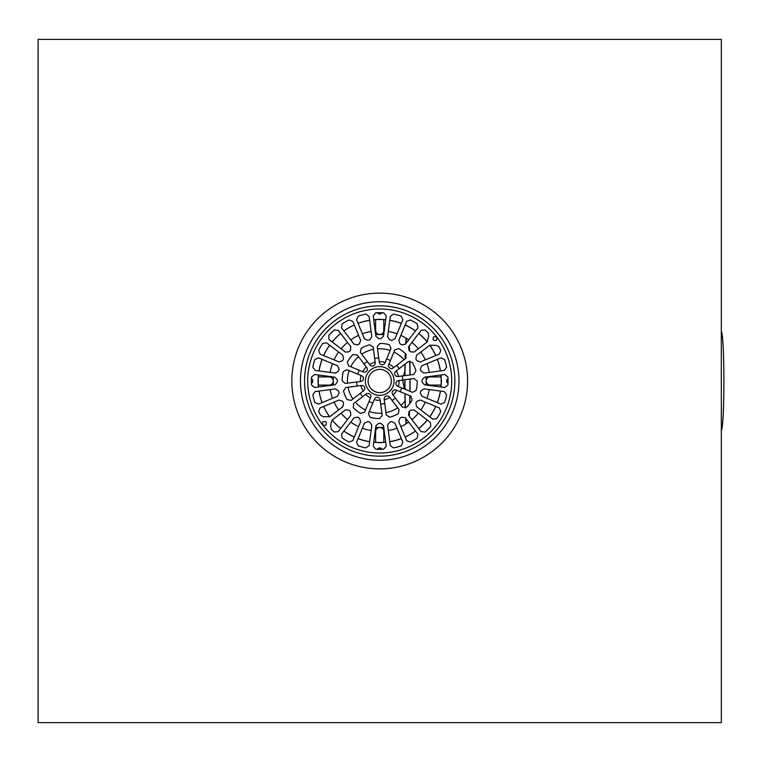 <?xml version="1.0" encoding="UTF-8"?>
<svg xmlns="http://www.w3.org/2000/svg" width="762" height="762" viewBox="0 0 762 762"><rect width="100%" height="100%" fill="white"/><g stroke="black" fill="none" stroke-linecap="round" stroke-linejoin="round"><path stroke-width="1.14" d="M404.336 388.982L402.688 380.048M403.517 375.799L404.917 371.075A50.016 2.619 90 0 1 405.013 364.169A49.873 2.61 -90 0 0 404.879 375.618M410.042 379.076A49.197 2.572 -90 0 1 409.994 391.325A49.873 2.61 -90 0 0 410.08 381A49.873 2.61 -90 0 0 410.08 379.066A50.016 2.619 90 0 1 410.032 391.344M410.061 374.933A49.873 2.61 -90 0 0 409.87 361.055A50.016 2.619 90 0 1 410.07 374.933A49.197 2.572 -90 0 0 409.823 361.055M409.556 350.939A49.873 2.61 -90 0 0 409.318 345.777A50.016 2.619 90 0 1 409.565 350.949M406.136 338.214A49.873 2.61 -90 0 0 405.736 343.719A50.016 2.619 90 0 1 406.117 338.204M405.298 353.473A49.873 2.61 -90 0 0 405.136 358.912A50.016 2.619 90 0 1 405.289 353.473M404.86 379.752A49.873 2.61 -90 0 0 404.898 389.211M404.946 393.668A49.873 2.61 -90 0 0 405.279 408.099A50.016 2.619 90 0 1 404.946 393.668M406.117 423.796A50.016 2.619 90 0 1 405.727 418.271A49.873 2.61 -90 0 0 406.136 423.786M409.318 416.223A49.873 2.61 -90 0 0 409.556 411.061A50.016 2.619 90 0 1 409.327 416.233M409.804 403.508A49.873 2.61 -90 0 0 409.966 395.754A50.016 2.619 90 0 1 409.813 403.498M409.908 391.287A47.692 2.496 -90 0 0 409.966 381A47.692 2.496 -90 0 0 409.966 379.085M409.946 374.952A47.692 2.496 -90 0 0 409.737 361.064M409.404 350.787A47.692 2.496 -90 0 0 409.165 345.986M406.356 338.357A47.692 2.496 -90 0 0 405.936 343.462M405.432 353.597A47.692 2.496 -90 0 0 405.26 358.807M405.136 364.074A47.692 2.496 -90 0 0 404.993 375.609M404.974 379.743A47.692 2.496 -90 0 0 405.013 389.258M405.07 393.725A47.692 2.496 -90 0 0 405.422 408.051M405.936 418.538A47.692 2.496 -90 0 0 406.356 423.643M409.165 416.014A47.692 2.496 -90 0 0 409.404 411.213M409.67 403.689A47.692 2.496 -90 0 0 409.851 395.697M721.338 430.159L721.328 430.159A49.159 2.572 -90 0 0 723.9 381A49.159 2.572 -90 0 0 721.338 331.841L721.328 331.841M404.898 379.752A49.197 2.572 -90 0 0 404.898 381A49.197 2.572 -90 0 0 404.936 389.23M404.984 393.687A49.197 2.572 -90 0 0 405.327 408.08M405.803 418.357A49.197 2.572 -90 0 0 406.203 423.748M409.27 416.157A49.197 2.572 -90 0 0 409.508 411.109M409.765 403.565A49.197 2.572 -90 0 0 409.927 395.735M409.508 350.891A49.197 2.572 -90 0 0 409.27 345.843M406.203 338.252A49.197 2.572 -90 0 0 405.803 343.643M405.336 353.511A49.197 2.572 -90 0 0 405.174 358.883M405.051 364.141A49.197 2.572 -90 0 0 404.917 375.618M377.371 449.285A2.734 2.734 0 0 1 382.057 449.285M382.057 312.715A2.734 2.734 0 0 1 377.371 312.715M311.429 378.657A2.734 2.734 0 0 1 311.429 383.343M447.999 383.343A2.734 2.734 0 0 1 447.999 378.657M440.979 374.999A61.56 61.56 0 0 1 441.265 379.781A3.553 3.553 0 0 0 441.188 379.6A3.553 3.553 0 0 1 441.188 382.4L441.188 379.6L441.188 382.4A3.553 3.553 0 0 0 441.265 382.219A61.56 61.56 0 0 1 440.979 387.001M440.446 391.058A61.56 61.56 0 0 1 437.34 402.65M435.769 406.441A61.56 61.56 0 0 1 429.768 416.824M427.272 420.081A61.56 61.56 0 0 1 418.795 428.558M415.538 431.054A61.56 61.56 0 0 1 405.155 437.055M401.364 438.626A61.56 61.56 0 0 1 389.773 441.731M385.715 442.265A61.56 61.56 0 0 1 380.933 442.551A3.553 3.553 0 0 0 381.114 442.474L380.609 442.484L381.114 442.474A3.553 3.553 0 0 1 378.314 442.474L378.819 442.484L378.314 442.474A3.553 3.553 0 0 0 378.495 442.551A61.56 61.56 0 0 1 373.713 442.265M369.646 441.731A61.56 61.56 0 0 1 358.064 438.626M354.273 437.055A61.56 61.56 0 0 1 343.891 431.054M340.633 428.558A61.56 61.56 0 0 1 332.156 420.081M329.651 416.824A61.56 61.56 0 0 1 323.66 406.441M322.088 402.65A61.56 61.56 0 0 1 318.983 391.058M318.449 387.001A61.56 61.56 0 0 1 318.164 382.219A3.553 3.553 0 0 0 318.24 382.4L318.24 382.4A3.553 3.553 0 0 1 318.24 379.6L318.24 379.686M318.24 379.6A3.553 3.553 0 0 0 318.164 379.781A61.56 61.56 0 0 1 318.449 374.999M318.983 370.942A61.56 61.56 0 0 1 322.088 359.35M323.66 355.559A61.56 61.56 0 0 1 329.651 345.176M332.146 341.919A61.56 61.56 0 0 1 340.633 333.442M343.891 330.946A61.56 61.56 0 0 1 354.273 324.945M358.064 323.374A61.56 61.56 0 0 1 369.646 320.269M373.713 319.735A61.56 61.56 0 0 1 378.495 319.449M380.933 319.449A61.56 61.56 0 0 1 385.715 319.735M389.773 320.269A61.56 61.56 0 0 1 401.364 323.374M405.155 324.945A61.56 61.56 0 0 1 415.538 330.946M418.795 333.442A61.56 61.56 0 0 1 427.272 341.919M429.778 345.176A61.56 61.56 0 0 1 435.769 355.559M437.34 359.35A61.56 61.56 0 0 1 440.446 370.942M458.972 381A79.258 79.258 0 0 1 340.09 449.637A79.258 79.258 0 0 1 340.09 312.363A79.258 79.258 0 0 1 458.972 381M721.328 39.386L721.328 722.614L38.1 722.614L38.1 39.386L721.328 39.386M325.812 425.12C322.621 425.729 321.735 424.567 323.145 421.653C326.203 421.138 327.089 422.291 325.812 425.12M371.827 425.186L369.141 445.589L365.884 447.904A68.323 68.323 0 0 1 358.235 445.856L356.578 442.217L364.446 423.205L367.741 421.634A42.358 42.358 0 0 0 369.76 422.177L371.827 425.186M390.287 445.589L387.601 425.186L389.668 422.177A42.358 42.358 0 0 0 391.678 421.634L394.983 423.205L402.85 442.217L401.183 445.856A68.323 68.323 0 0 1 393.544 447.904L390.287 445.589M421.157 431.654L408.632 415.328L408.918 411.68A42.358 42.358 0 0 0 410.394 410.204L414.042 409.918L430.359 422.453L430.74 426.434A68.323 68.323 0 0 1 425.148 432.025L421.157 431.654M440.931 404.136L421.919 396.269L420.348 392.973A42.358 42.358 0 0 0 420.891 390.954L423.901 388.887L444.303 391.573L446.618 394.83A68.323 68.323 0 0 1 444.57 402.469L440.931 404.136M382.191 415.49L379.457 418.576A37.576 37.576 0 0 1 370.237 417.366L368.398 413.671L374.456 399.059A2.962 2.962 0 0 1 380.124 399.802L382.191 415.49M406.46 407.394L402.355 407.137L392.725 394.583A2.962 2.962 0 0 1 396.202 390.049L410.813 396.107L412.128 400.012A37.576 37.576 0 0 1 406.46 407.394M329.746 416.757L323.412 416.671L320.65 415.338A68.323 68.323 0 0 1 318.668 411.68L320.059 407.927L339.071 400.05L342.519 401.269A42.358 42.358 0 0 0 343.557 403.079L342.89 406.67L329.746 416.757M314.592 374.494L334.994 377.18L337.366 379.952A42.358 42.358 0 0 0 337.366 382.048L334.994 384.82L314.592 387.506L311.506 384.953A68.323 68.323 0 0 1 311.506 377.047L314.592 374.494M326.565 342.805L342.89 355.33L343.557 358.921A42.358 42.358 0 0 0 342.519 360.731L339.071 361.95L320.059 354.073L318.668 350.32A68.323 68.323 0 0 1 322.621 343.472L326.565 342.805M354.044 344.176L341.519 327.851L342.186 323.907A68.323 68.323 0 0 1 349.034 319.954L352.787 321.345L360.664 340.357L359.445 343.805A42.358 42.358 0 0 0 357.635 344.853L354.044 344.176M343.481 390.973L345.757 387.534L361.445 385.477A2.962 2.962 0 0 1 363.636 390.754L351.082 400.383L347.043 399.564A37.576 37.576 0 0 1 343.481 390.973M348.615 365.893L347.301 361.988A37.576 37.576 0 0 1 352.958 354.606L357.073 354.863L366.703 367.417A2.962 2.962 0 0 1 363.226 371.951L348.615 365.893M389.192 344.634L391.03 348.329L384.972 362.941A2.962 2.962 0 0 1 379.305 362.198L377.238 346.51L379.971 343.424A37.576 37.576 0 0 1 389.192 344.634M415.947 371.027L413.661 374.466L397.983 376.523A2.962 2.962 0 0 1 395.792 371.246L408.346 361.617L412.385 362.436A37.576 37.576 0 0 1 415.947 371.027M421.919 365.731L440.931 357.864L444.57 359.531A68.323 68.323 0 0 1 446.618 367.17L444.303 370.427L423.901 373.113L420.891 371.046A42.358 42.358 0 0 0 420.348 369.027L421.919 365.731M421.157 330.346L425.148 329.975A68.323 68.323 0 0 1 428.168 332.832L428.739 335.852L427.187 341.995L414.042 352.082L410.394 351.796A42.358 42.358 0 0 0 408.918 350.32L408.632 346.672L421.157 330.346M417.909 327.851L405.384 344.176L401.793 344.853A42.358 42.358 0 0 0 399.983 343.805L398.764 340.357L406.641 321.345L410.394 319.954A68.323 68.323 0 0 1 417.243 323.907L417.909 327.851M375.895 336.28L373.209 315.878L375.761 312.791A68.323 68.323 0 0 1 383.667 312.791L386.22 315.878L383.534 336.28L380.762 338.652A42.358 42.358 0 0 0 378.666 338.652L375.895 336.28M387.601 336.814L390.287 316.411L393.544 314.096A68.323 68.323 0 0 1 401.183 316.144L402.85 319.783L394.983 338.795L391.678 340.366A42.358 42.358 0 0 0 389.668 339.823L387.601 336.814M433.616 336.88C436.807 336.271 437.693 337.433 436.274 340.347C433.226 340.862 432.33 339.709 433.616 336.88M429.682 345.243L436.016 345.329L438.779 346.662A68.323 68.323 0 0 1 440.76 350.32L439.369 354.073L420.357 361.95L416.909 360.731A42.358 42.358 0 0 0 415.862 358.921L416.538 355.33L429.682 345.243M444.837 387.506L424.434 384.82L422.062 382.048A42.358 42.358 0 0 0 422.062 379.952L424.434 377.18L444.837 374.494L447.923 377.047A68.323 68.323 0 0 1 447.923 384.953L444.837 387.506M406.108 354.244L405.851 358.359L393.297 367.989A2.962 2.962 0 0 1 388.763 364.512L394.811 349.901L398.726 348.586A37.576 37.576 0 0 1 406.108 354.244M369.741 344.767L373.18 347.043L375.237 362.731A2.962 2.962 0 0 1 369.961 364.922L360.331 352.368L361.15 348.329A37.576 37.576 0 0 1 369.741 344.767M345.224 383.477L342.138 380.743A37.576 37.576 0 0 1 343.348 371.523L347.043 369.684L361.655 375.742A2.962 2.962 0 0 1 360.912 381.41L345.224 383.477M364.446 338.795L356.578 319.783L358.235 316.144A68.323 68.323 0 0 1 365.884 314.096L369.141 316.411L371.827 336.814L369.76 339.823A42.358 42.358 0 0 0 367.741 340.366L364.446 338.795M338.261 330.346L350.787 346.672L350.51 350.32A42.358 42.358 0 0 0 349.034 351.796L345.386 352.082L329.06 339.547L328.689 335.566A68.323 68.323 0 0 1 334.28 329.975L338.261 330.346M318.497 357.864L337.499 365.731L339.08 369.027A42.358 42.358 0 0 0 338.538 371.046L335.528 373.113L315.125 370.427L312.811 367.17A68.323 68.323 0 0 1 314.849 359.531L318.497 357.864M337.499 396.269L318.497 404.136L314.849 402.469A68.323 68.323 0 0 1 312.811 394.83L315.125 391.573L335.528 388.887L338.538 390.954A42.358 42.358 0 0 0 339.08 392.973L337.499 396.269M416.081 390.477L412.385 392.316L397.774 386.258A2.962 2.962 0 0 1 398.516 380.59L414.204 378.523L417.29 381.257A37.576 37.576 0 0 1 416.081 390.477M389.687 417.233L386.248 414.957L384.191 399.269A2.962 2.962 0 0 1 389.468 397.078L399.098 409.632L398.278 413.671A37.576 37.576 0 0 1 389.687 417.233M364.607 412.099L360.702 413.414A37.576 37.576 0 0 1 353.32 407.756L353.578 403.641L366.131 394.011A2.962 2.962 0 0 1 370.665 397.488L364.607 412.099M420.357 400.05L439.369 407.927L440.76 411.68A68.323 68.323 0 0 1 436.807 418.529L432.854 419.195L416.538 406.67L415.862 403.079A42.358 42.358 0 0 0 416.909 401.269L420.357 400.05M405.384 417.824L417.909 434.149L417.243 438.093A68.323 68.323 0 0 1 410.394 442.046L406.641 440.655L398.764 421.643L399.983 418.195A42.358 42.358 0 0 0 401.793 417.147L405.384 417.824M383.534 425.72L386.22 446.122L383.667 449.209A68.323 68.323 0 0 1 375.761 449.209L373.209 446.122L375.895 425.72L378.666 423.348A42.358 42.358 0 0 0 380.762 423.348L383.534 425.72M360.664 421.643L352.787 440.655L349.034 442.046A68.323 68.323 0 0 1 342.186 438.093L341.519 434.149L354.044 417.824L357.635 417.147A42.358 42.358 0 0 0 359.445 418.195L360.664 421.643M331.203 422.529L332.242 420.005L345.386 409.918L349.034 410.204A42.358 42.358 0 0 0 350.51 411.68L350.787 415.328L338.261 431.654L334.28 432.025A68.323 68.323 0 0 1 331.26 429.168L330.689 426.148L331.203 422.529M380.676 404.05A23.07 23.07 0 0 0 384.743 403.508M392.078 400.479A23.07 23.07 0 0 0 395.326 397.983M400.155 391.687A23.07 23.07 0 0 0 401.726 387.896M402.765 380.028A23.07 23.07 0 0 0 402.222 375.971M399.193 368.637A23.07 23.07 0 0 0 396.697 365.389M390.401 360.559A23.07 23.07 0 0 0 386.61 358.988M378.743 357.95A23.07 23.07 0 0 0 374.685 358.492M367.351 361.521A23.07 23.07 0 0 0 364.103 364.017M359.273 370.313A23.07 23.07 0 0 0 357.702 374.104M356.664 381.972A23.07 23.07 0 0 0 357.197 386.029M360.236 393.363A23.07 23.07 0 0 0 362.731 396.611M369.027 401.441A23.07 23.07 0 0 0 372.818 403.012M388.925 373.932A11.611 11.611 0 0 0 372.647 371.789A11.611 11.611 0 0 0 370.503 388.068A11.611 11.611 0 0 0 386.782 390.211A11.611 11.611 0 0 0 388.925 373.932M439.341 335.251A75.152 75.152 0 0 0 333.966 321.373A75.152 75.152 0 0 0 320.088 426.749A75.152 75.152 0 0 0 425.463 440.627A75.152 75.152 0 0 0 439.341 335.251A75.152 75.152 0 0 0 333.966 321.373A75.152 75.152 0 0 0 320.088 426.749A75.152 75.152 0 0 0 425.463 440.627A75.152 75.152 0 0 0 439.341 335.251M385.705 442.198A61.493 61.493 0 0 1 383.81 442.351L383.81 431.559A4.096 4.096 0 0 0 379.714 427.463A4.096 4.096 0 0 0 375.618 431.559L375.618 442.351A61.493 61.493 0 0 1 373.723 442.198M369.656 441.665A61.493 61.493 0 0 1 358.092 438.56M354.301 436.997A61.493 61.493 0 0 1 343.929 431.006M340.671 428.511A61.493 61.493 0 0 1 332.203 420.043M329.708 416.785A61.493 61.493 0 0 1 323.717 406.413M322.155 402.622A61.493 61.493 0 0 1 319.049 391.058M318.516 386.991A61.493 61.493 0 0 1 318.364 385.096L329.155 385.096A4.096 4.096 0 0 0 333.251 381A4.096 4.096 0 0 0 329.155 376.904L318.364 376.904A61.493 61.493 0 0 0 318.364 385.096M318.364 376.904A61.493 61.493 0 0 1 318.516 375.009M319.049 370.942A61.493 61.493 0 0 1 322.155 359.378M323.717 355.587A61.493 61.493 0 0 1 329.708 345.215M332.203 341.957A61.493 61.493 0 0 1 340.671 333.489M343.929 330.994A61.493 61.493 0 0 1 354.301 325.003M358.092 323.44A61.493 61.493 0 0 1 369.656 320.335M373.723 319.802A61.493 61.493 0 0 1 375.618 319.649L375.618 330.441A4.096 4.096 0 0 0 379.714 334.537A4.096 4.096 0 0 0 383.81 330.441L383.81 319.649A61.493 61.493 0 0 0 375.618 319.649M383.81 319.649A61.493 61.493 0 0 1 385.705 319.802M389.763 320.335A61.493 61.493 0 0 1 401.336 323.44M405.127 325.003A61.493 61.493 0 0 1 415.5 330.994M418.748 333.489A61.493 61.493 0 0 1 427.225 341.957M429.72 345.215A61.493 61.493 0 0 1 435.712 355.587M437.274 359.378A61.493 61.493 0 0 1 440.379 370.942M440.912 375.009A61.493 61.493 0 0 1 441.065 376.904L430.273 376.904A4.096 4.096 0 0 0 426.177 381A4.096 4.096 0 0 0 430.273 385.096L441.065 385.096A61.493 61.493 0 0 0 441.065 376.904M441.065 385.096A61.493 61.493 0 0 1 440.912 386.991M440.379 391.058A61.493 61.493 0 0 1 437.274 402.622M435.712 406.413A61.493 61.493 0 0 1 429.72 416.785M427.225 420.043A61.493 61.493 0 0 1 418.748 428.511M415.5 431.006A61.493 61.493 0 0 1 405.127 436.997M401.336 438.56A61.493 61.493 0 0 1 389.763 441.665M375.618 442.351A61.493 61.493 0 0 0 383.81 442.351M381.114 319.526L378.657 319.516L381.114 319.526A3.553 3.553 0 0 0 378.314 319.526L378.314 319.526M379.352 442.493L380.076 442.493L379.352 442.493M426.006 385.029A4.096 4.096 0 0 1 426.025 384.762A46.463 46.463 0 0 0 426.025 377.238A4.096 4.096 0 0 1 426.006 376.971M371.123 430.549A50.282 50.282 0 0 1 362.379 428.206M358.597 426.634A50.282 50.282 0 0 1 350.749 422.11M347.501 419.614A50.282 50.282 0 0 1 341.1 413.214M338.604 409.956A50.282 50.282 0 0 1 334.08 402.117M332.508 398.335A50.282 50.282 0 0 1 330.165 389.592M330.165 372.408A50.282 50.282 0 0 1 332.508 363.665M334.08 359.883A50.282 50.282 0 0 1 338.604 352.044M341.1 348.786A50.282 50.282 0 0 1 347.501 342.386M350.749 339.89A50.282 50.282 0 0 1 358.597 335.366M362.379 333.794A50.282 50.282 0 0 1 371.123 331.451M388.306 331.451A50.282 50.282 0 0 1 397.05 333.794M400.831 335.366A50.282 50.282 0 0 1 408.67 339.89M411.928 342.386A50.282 50.282 0 0 1 418.328 348.786M420.824 352.044A50.282 50.282 0 0 1 425.348 359.883M426.92 363.665A50.282 50.282 0 0 1 429.263 372.408M429.263 389.592A50.282 50.282 0 0 1 426.92 398.335M425.348 402.117A50.282 50.282 0 0 1 420.824 409.956M418.328 413.214A50.282 50.282 0 0 1 411.928 419.614M408.67 422.11A50.282 50.282 0 0 1 400.831 426.634M397.05 428.206A50.282 50.282 0 0 1 388.306 430.549M383.743 334.708A4.096 4.096 0 0 1 383.477 334.689A46.463 46.463 0 0 0 375.942 334.689A4.096 4.096 0 0 1 375.685 334.708M333.423 376.971A4.096 4.096 0 0 1 333.404 377.238A46.463 46.463 0 0 0 333.404 384.762A4.096 4.096 0 0 1 333.423 385.029M375.685 427.292A4.096 4.096 0 0 1 375.942 427.311A46.463 46.463 0 0 0 383.477 427.311A4.096 4.096 0 0 1 383.743 427.292M380.19 400.355A19.355 19.355 0 0 1 374.237 399.564M370.456 398.002A19.355 19.355 0 0 1 365.693 394.345M363.198 391.097A19.355 19.355 0 0 1 360.893 385.543M360.359 381.476A19.355 19.355 0 0 1 361.14 375.523M362.712 371.742A19.355 19.355 0 0 1 366.37 366.979M369.618 364.484A19.355 19.355 0 0 1 375.171 362.179M379.238 361.645A19.355 19.355 0 0 1 385.191 362.436M388.972 363.998A19.355 19.355 0 0 1 393.735 367.655M396.23 370.904A19.355 19.355 0 0 1 398.536 376.457M399.069 380.524A19.355 19.355 0 0 1 398.278 386.477M396.716 390.258A19.355 19.355 0 0 1 393.059 395.021M389.811 397.516A19.355 19.355 0 0 1 384.258 399.821M405.07 400.945A32.261 32.261 0 0 1 400.945 405.298M397.688 407.794A32.261 32.261 0 0 1 385.953 412.652M381.886 413.195A32.261 32.261 0 0 1 369.284 411.528M365.493 409.966A32.261 32.261 0 0 1 355.416 402.231M352.92 398.974A32.261 32.261 0 0 1 348.063 387.239M347.52 383.172A32.261 32.261 0 0 1 349.177 370.57M350.749 366.789A32.261 32.261 0 0 1 358.483 356.702M361.74 354.206A32.261 32.261 0 0 1 373.475 349.348M377.542 348.805A32.261 32.261 0 0 1 390.144 350.472M393.925 352.034A32.261 32.261 0 0 1 404.012 359.769M379.714 468.878A87.878 87.878 0 0 1 303.609 337.061A87.878 87.878 0 0 1 455.819 337.061A87.878 87.878 0 0 1 379.714 468.878M391.097 372.266A14.345 14.345 0 0 0 366.455 375.514A14.345 14.345 0 0 0 381.591 395.221A14.345 14.345 0 0 0 391.097 372.266M436.845 337.166A72.009 72.009 0 0 0 335.88 323.869A72.009 72.009 0 0 0 322.583 424.834A72.009 72.009 0 0 0 423.548 438.131A72.009 72.009 0 0 0 436.845 337.166"/></g></svg>
